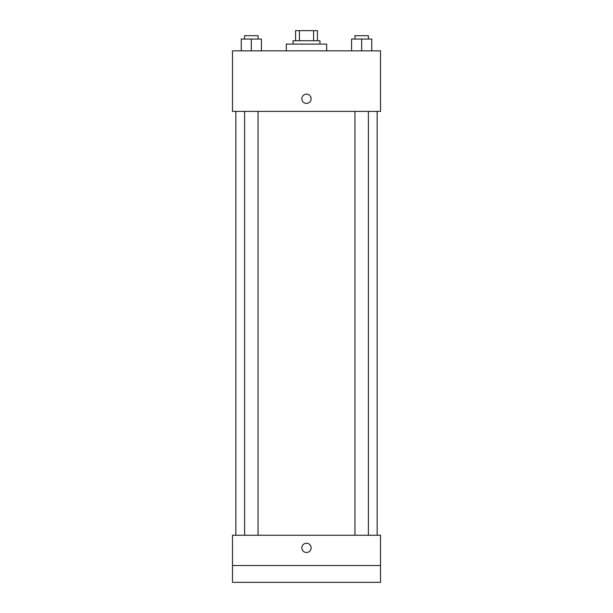 <?xml version="1.0" encoding="UTF-8"?>
<svg xmlns="http://www.w3.org/2000/svg" width="613" height="613" viewBox="0 0 613 613"><rect width="100%" height="100%" fill="white"/><g stroke="black" fill="none" stroke-linecap="round" stroke-linejoin="round"><path stroke-width="0.92" d="M299.42 40.742L299.42 30.65L295.566 30.65L295.566 40.742L295.566 30.65M299.42 30.65L317.434 30.65L317.434 40.742M313.58 40.742L313.58 30.65M293.045 44.105L293.045 40.742L319.955 40.742L319.955 44.105M326.683 50.833L326.683 44.105L286.317 44.105L286.317 50.833M232.488 50.833L380.512 50.833L380.512 111.39L232.488 111.39L232.488 50.833M306.5 103.398A4.628 4.628 0 0 1 302.493 96.463A4.628 4.628 0 0 1 310.507 96.463A4.628 4.628 0 0 1 306.5 103.398M232.488 535.256L380.512 535.256L380.512 582.35L232.488 582.35L232.488 535.256M306.5 552.489A4.628 4.628 0 0 1 302.493 545.555A4.628 4.628 0 0 1 310.507 545.555A4.628 4.628 0 0 1 306.5 552.489M232.488 565.531L380.512 565.531M351.578 50.833L351.578 39.063L371.762 39.063L371.762 50.833L371.762 39.063M361.67 50.833L361.67 39.063M368.398 39.063L368.398 35.7L354.942 35.7L354.942 39.063M241.238 50.833L241.238 39.063L261.422 39.063L261.422 50.833L261.422 39.063M251.33 50.833L251.33 39.063M258.058 39.063L258.058 35.7L244.602 35.7L244.602 39.063M377.148 535.256L377.148 111.39M235.852 535.256L235.852 111.39M354.942 111.39L354.942 535.256M368.398 111.39L368.398 535.256M258.058 535.256L258.058 111.39M244.602 535.256L244.602 111.39"/></g></svg>
